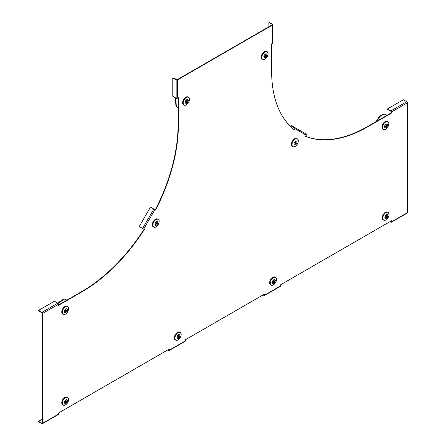 <?xml version="1.0" encoding="UTF-8"?>
<svg xmlns="http://www.w3.org/2000/svg" width="446" height="446" viewBox="0 0 446 446"><rect width="100%" height="100%" fill="white"/><g stroke="black" fill="none" stroke-linecap="round" stroke-linejoin="round"><path stroke-width="0.67" d="M389.943 221.668L390.897 222.214A0.898 0.518 -120 0 0 391.343 222.259L407.204 213.104A0.898 0.518 60 0 0 407.388 212.692L407.388 102.814L391.532 111.968A0.898 0.518 -120 0 0 390.897 110.87L387.518 108.924L403.379 99.765L406.758 101.716A0.898 0.518 60 0 1 407.388 102.814M390.261 221.484L391.12 221.868L391.214 220.932M263.385 294.734L264.244 295.124L264.339 294.182M169.179 349.123L169.084 350.06L168.226 349.67M272.584 24.982A0.898 0.518 0 0 0 272.846 24.614L272.846 42.928A0.898 0.518 180 0 1 272.584 43.295L272.584 24.982L177.424 79.918L177.424 98.231L178.378 97.685L178.378 125.153A135.918 78.474 -60 0 1 155.604 210.033L154.929 209.642L143.718 229.066L144.393 229.456A135.918 78.474 -60 0 1 82.27 291.617L58.482 305.354L58.482 304.256A0.898 0.518 60 0 0 57.846 303.157L54.468 301.206L38.612 310.36L38.612 310.728L42.303 313.226L42.303 423.103L41.985 423.287L38.612 421.342L38.612 421.704L41.985 423.655A0.898 0.518 -120 0 0 42.437 423.7A0.898 0.518 -120 0 0 42.621 423.287L58.482 414.133L58.482 413.035L169.497 348.939L169.497 350.038L185.358 340.883L185.358 339.785L264.656 294.003L264.656 295.101A0.898 0.518 -120 0 1 264.467 295.508A0.898 0.518 -120 0 1 264.021 295.464L263.068 294.918M144.393 229.456L144.075 229.272A135.918 78.474 -60 0 1 81.953 291.433L58.482 304.986M178.06 97.869L178.06 124.969A135.918 78.474 -60 0 1 155.286 209.849M268.888 26.749L268.888 22.484L272.266 24.43L272.266 24.798L177.112 79.739L173.098 77.788L172.78 77.972L172.78 96.286L176.159 98.231A0.898 0.518 180 0 0 177.424 98.231M294.115 129.663L294.761 128.548A0.446 0.368 -60 0 0 294.667 127.974L291.294 126.028L291.517 125.638L306.107 134.062A0.898 0.73 120 0 1 306.296 135.205L305.622 136.37A135.918 78.474 -60 0 0 367.738 126.803L391.532 113.067L391.532 111.968M387.518 108.924L387.518 109.287L390.897 111.238L391.214 112.888L367.426 126.619A135.918 78.474 -60 0 1 305.649 136.325M391.214 112.888L391.532 113.067M272.584 43.295L271.631 43.842L271.631 71.315A135.918 78.474 -60 0 0 294.405 129.898L295.079 128.732A0.898 0.73 -60 0 0 294.895 127.589L306.107 134.062M58.482 304.256L42.621 313.41L42.621 423.287M391.343 222.259A0.898 0.518 -120 0 0 391.532 221.846L391.532 220.748L280.512 284.843L280.512 285.942A0.898 0.518 60 0 1 280.328 286.354L264.467 295.508M177.424 79.918A0.898 0.518 0 0 1 176.159 79.918L172.78 77.972M143.718 229.066L139.258 226.496L150.475 207.072L154.929 209.642M42.621 313.41A0.898 0.518 -120 0 0 41.985 312.312L38.612 310.36M58.482 414.133A0.898 0.518 60 0 1 58.292 414.546L42.437 423.7M167.913 349.854L168.861 350.405A0.898 0.518 -120 0 0 169.313 350.45A0.898 0.518 -120 0 0 169.497 350.038M185.358 340.883A0.898 0.518 60 0 1 185.168 341.29L169.313 350.45M38.612 421.342L42.303 419.207M272.846 24.614A0.898 0.518 0 0 0 272.584 24.251L269.206 22.3L268.888 22.484M65.674 402.058L66.064 402.515A1.344 0.775 -60 0 1 65.674 402.738L65.674 401.891L64.938 402.314A1.344 0.775 -60 0 1 64.938 401.863L65.674 401.439L65.674 400.592A1.344 0.775 -60 0 1 66.064 400.363L66.064 401.216L66.8 400.787A1.344 0.775 -60 0 1 66.8 401.238L66.214 401.127M66.8 401.238L66.064 401.662L66.064 402.515M65.869 403.301A2.141 1.238 -60 0 1 64.558 401.433A2.141 1.238 -60 0 1 67.179 399.923A2.141 1.238 -60 0 1 65.869 403.301M64.425 405.319A4.471 2.581 -60 0 1 63.193 405.169L62.702 404.901A4.488 2.592 -60 0 1 62.674 399.705A4.488 2.592 -60 0 1 67.19 397.135L67.664 397.419A4.471 2.581 -60 0 1 68.411 398.417M65.674 400.987L66.064 401.216M65.674 401.439L66.064 401.662M65.283 401.662L65.674 401.891M66.22 300.515L66.476 299.885L66.716 300.453M66.476 299.885L63.951 298.859L57.679 303.057M64.653 298.926L58.092 303.358M65.674 311.224L66.064 311.682A1.344 0.775 -60 0 1 65.674 311.905L65.674 311.057L64.938 311.481A1.344 0.775 -60 0 1 64.938 311.029L65.674 310.606L65.674 309.758A1.344 0.775 -60 0 1 66.064 309.53L66.064 310.383L66.8 309.953A1.344 0.775 -60 0 1 66.8 310.405L66.214 310.299M66.8 310.405L66.064 310.834L66.064 311.682M65.869 308.972A2.141 1.238 -60 0 1 67.179 310.834A2.141 1.238 -60 0 1 64.558 312.351A2.141 1.238 -60 0 1 65.869 308.972M64.425 314.486A4.471 2.581 -60 0 1 63.193 314.335L62.702 314.068A4.488 2.592 -60 0 1 61.983 310.483A4.488 2.592 -60 0 1 64.921 306.508A4.488 2.592 -60 0 1 67.19 306.302L67.664 306.586A4.471 2.581 -60 0 1 68.411 307.584M65.283 310.834L65.674 311.057M65.674 310.606L66.064 310.834M65.674 310.154L66.064 310.383M178.277 337.048L178.668 337.505A1.344 0.775 -60 0 1 178.277 337.728L178.277 336.881L177.541 337.304A1.344 0.775 -60 0 1 177.541 336.853L178.277 336.429L178.277 335.576A1.344 0.775 -60 0 1 178.668 335.353L178.668 336.206L179.404 335.777A1.344 0.775 -60 0 1 179.404 336.228L178.813 336.117M179.404 336.228L178.668 336.652L178.668 337.505M178.472 338.291A2.141 1.238 -60 0 1 177.162 336.423A2.141 1.238 -60 0 1 179.783 334.913A2.141 1.238 -60 0 1 178.472 338.291M177.029 340.309A4.471 2.581 -60 0 1 175.791 340.159L175.306 339.891A4.488 2.592 -60 0 1 175.278 334.695A4.488 2.592 -60 0 1 179.794 332.125L180.268 332.409A4.471 2.581 -60 0 1 181.015 333.407M178.277 335.977L178.668 336.206M178.277 336.429L178.668 336.652M177.887 336.652L178.277 336.881M155.738 224.349L155.916 224.684A1.344 0.775 -60 0 1 155.637 224.522L156.156 223.619L155.637 223.318A1.344 0.775 -60 0 1 155.916 222.844L156.435 223.145L156.953 222.242A1.344 0.775 -60 0 1 157.232 222.398L156.853 222.415M155.632 222.677L157.232 223.602A1.344 0.775 -60 0 1 156.953 224.082L156.435 223.78L155.916 224.684M157.232 222.398L156.708 223.301L157.232 223.602M155.364 222.844A2.141 1.238 -60 0 1 157.895 222.164A2.141 1.238 -60 0 1 156.044 225.375A2.141 1.238 -60 0 1 155.364 222.844M154.991 227.226A4.471 2.581 -60 0 1 153.753 227.081L153.268 226.813A4.488 2.592 -60 0 1 153.24 221.617A4.488 2.592 -60 0 1 157.75 219.042L158.23 219.332A4.471 2.581 -60 0 1 158.971 220.33M156.156 223.619L156.435 223.78M155.916 222.844L156.708 223.301M175.362 97.774L175.902 105.73L178.06 107.765M175.796 98.025L176.315 106.304M186.523 101.911L186.913 102.363A1.344 0.775 -60 0 1 186.523 102.591L186.523 101.738L185.787 102.162A1.344 0.775 -60 0 1 185.787 101.716L186.523 101.287L186.523 100.439A1.344 0.775 -60 0 1 186.913 100.211L186.913 101.064L187.655 100.64A1.344 0.775 -60 0 1 187.655 101.091L187.064 100.98M187.655 101.091L186.913 101.515L186.913 102.363M185.207 102.273A2.141 1.238 -60 0 1 187.476 99.452A2.141 1.238 -60 0 1 187.476 102.48A2.141 1.238 -60 0 1 185.207 102.273M185.274 105.167A4.471 2.581 -60 0 1 184.042 105.022L183.551 104.754A4.488 2.592 -60 0 1 182.598 102.686A4.488 2.592 -60 0 1 184.572 98.148A4.488 2.592 -60 0 1 188.039 96.983L188.513 97.273A4.471 2.581 -60 0 1 189.26 98.271M186.523 101.287L186.913 101.515M186.133 101.515L186.523 101.738M186.523 100.841L186.913 101.064M386.186 217.012L386.576 217.47A1.344 0.775 -60 0 1 386.186 217.698L386.186 216.845L385.45 217.269A1.344 0.775 -60 0 1 385.45 216.823L386.186 216.394L386.186 215.546A1.344 0.775 -60 0 1 386.576 215.318L386.576 216.171L387.312 215.747A1.344 0.775 -60 0 1 387.312 216.198L386.721 216.087M387.312 216.198L386.576 216.622L386.576 217.47M386.381 218.256A2.141 1.238 -60 0 1 385.071 216.394A2.141 1.238 -60 0 1 387.691 214.877A2.141 1.238 -60 0 1 386.381 218.256M384.937 220.274A4.471 2.581 -60 0 1 383.699 220.129L383.214 219.861A4.488 2.592 -60 0 1 383.186 214.665A4.488 2.592 -60 0 1 387.697 212.09L388.171 212.38A4.471 2.581 -60 0 1 388.918 213.378M386.186 215.948L386.576 216.171M386.186 216.394L386.576 216.622M385.796 216.622L386.186 216.845M386.437 115.642L386.693 115.012L386.933 115.581M386.693 115.012L384.168 113.981L379.791 115.966L376.073 121.63M384.87 114.048L380.594 115.876L376.792 121.212M385.89 126.352L386.281 126.809A1.344 0.775 -60 0 1 385.89 127.032L385.89 126.179L385.154 126.608A1.344 0.775 -60 0 1 385.154 126.157L385.89 125.733L385.89 124.88A1.344 0.775 -60 0 1 386.281 124.657L386.281 125.504L387.017 125.081A1.344 0.775 -60 0 1 387.017 125.532L386.431 125.421M387.017 125.532L386.281 125.956L386.281 126.809M386.085 124.099A2.141 1.238 -60 0 1 387.396 125.962A2.141 1.238 -60 0 1 384.775 127.472A2.141 1.238 -60 0 1 386.085 124.099M384.642 129.608A4.471 2.581 -60 0 1 383.404 129.463L382.919 129.195A4.488 2.592 -60 0 1 382.2 125.61A4.488 2.592 -60 0 1 385.138 121.63A4.488 2.592 -60 0 1 387.407 121.424L387.881 121.713A4.471 2.581 -60 0 1 388.628 122.711M385.5 125.956L385.89 126.179M385.89 125.733L386.281 125.956M385.89 125.281L386.281 125.504M273.582 282.028L273.972 282.48A1.344 0.775 -60 0 1 273.582 282.708L273.582 281.855L272.846 282.279A1.344 0.775 -60 0 1 272.846 281.833L273.582 281.404L273.582 280.556A1.344 0.775 -60 0 1 273.972 280.333L273.972 281.181L274.708 280.757A1.344 0.775 -60 0 1 274.708 281.209L274.117 281.097M274.708 281.209L273.972 281.632L273.972 282.48M273.777 283.266A2.141 1.238 -60 0 1 272.467 281.404A2.141 1.238 -60 0 1 275.087 279.887A2.141 1.238 -60 0 1 273.777 283.266M272.333 285.284A4.471 2.581 -60 0 1 271.096 285.139L270.611 284.871A4.488 2.592 -60 0 1 270.583 279.675A4.488 2.592 -60 0 1 275.093 277.1L275.567 277.39A4.471 2.581 -60 0 1 276.314 278.388M273.582 280.958L273.972 281.181M273.582 281.404L273.972 281.632M273.192 281.632L273.582 281.855M294.867 143.902L295.046 144.236A1.344 0.775 -60 0 1 294.773 144.075L295.291 143.172L294.773 142.871A1.344 0.775 -60 0 1 295.046 142.397L295.564 142.698L296.088 141.795A1.344 0.775 -60 0 1 296.361 141.951L295.988 141.967M294.761 142.229L296.361 143.155A1.344 0.775 -60 0 1 296.088 143.634L295.564 143.333L295.046 144.236M296.361 141.951L295.843 142.854L296.361 143.155M296.635 141.159A2.141 1.238 -60 0 1 295.96 144.476A2.141 1.238 -60 0 1 294.104 143.406A2.141 1.238 -60 0 1 296.635 141.159M294.12 146.779A4.471 2.581 -60 0 1 292.888 146.634L292.398 146.366A4.488 2.592 -60 0 1 292.359 141.192A4.488 2.592 -60 0 1 296.858 138.578A4.488 2.592 -60 0 1 296.885 138.594L297.359 138.884A4.471 2.581 -60 0 1 298.106 139.882M295.046 142.397L295.843 142.854M265.186 56.324L265.576 56.781A1.344 0.775 -60 0 1 265.186 57.004L265.186 56.157L264.45 56.581A1.344 0.775 -60 0 1 264.45 56.129L265.186 55.705L265.186 54.852A1.344 0.775 -60 0 1 265.576 54.629L265.576 55.477L266.312 55.053A1.344 0.775 -60 0 1 266.312 55.505L265.727 55.393M266.312 55.505L265.576 55.928L265.576 56.781M266.898 54.942A2.141 1.238 -60 0 1 264.629 57.768A2.141 1.238 -60 0 1 264.629 54.741A2.141 1.238 -60 0 1 266.898 54.942M263.937 59.58A4.471 2.581 -60 0 1 262.705 59.435L262.215 59.167A4.488 2.592 -60 0 1 262.187 53.972A4.488 2.592 -60 0 1 266.702 51.401L267.176 51.686A4.471 2.581 -60 0 1 267.923 52.684M265.186 55.254L265.576 55.477M264.796 55.928L265.186 56.157M265.186 55.705L265.576 55.928M407.388 212.692L391.532 221.846M306.296 135.205L295.079 128.732M280.512 285.942L264.656 295.101M367.426 126.619L367.738 126.803M176.159 79.918L176.159 98.231M178.06 124.969L178.378 125.153M81.953 291.433L82.27 291.617M153.848 209.018L142.636 228.441M57.846 303.157L41.985 312.312M41.985 423.287L42.303 423.103M168.861 350.038L169.179 349.854M272.266 24.798L272.266 24.43M406.758 101.716L390.897 110.87M391.214 221.668L390.897 221.846M264.339 294.918L264.021 295.101M65.456 404.923A4.427 2.553 -60 0 1 62.747 401.071A4.427 2.553 -60 0 1 68.166 397.943A4.427 2.553 -60 0 1 65.456 404.923M63.193 405.169A4.471 2.581 -60 0 1 63.165 399.99A4.471 2.581 -60 0 1 67.664 397.419C69.275 399.728 68.533 402.236 65.445 404.935L63.193 405.169M65.456 306.865A4.427 2.553 -60 0 1 68.166 310.723A4.427 2.553 -60 0 1 62.747 313.85A4.427 2.553 -60 0 1 65.456 306.865M65.4 306.792A4.471 2.581 -60 0 1 67.664 306.586C70.658 308.097 65.991 316.175 63.193 314.335A4.471 2.581 -60 0 1 62.468 310.762A4.471 2.581 -60 0 1 65.4 306.792M178.06 339.913A4.427 2.553 -60 0 1 175.35 336.061A4.427 2.553 -60 0 1 180.769 332.933A4.427 2.553 -60 0 1 178.06 339.913M175.791 340.159A4.471 2.581 -60 0 1 175.763 334.979A4.471 2.581 -60 0 1 180.268 332.409C181.879 334.717 181.137 337.226 178.043 339.924L175.791 340.159M153.809 221.946A4.427 2.553 -60 0 1 159.038 220.541A4.427 2.553 -60 0 1 155.208 227.176A4.427 2.553 -60 0 1 153.809 221.946M153.725 221.896A4.471 2.581 -60 0 1 158.23 219.332C161.223 220.837 156.557 228.915 153.753 227.081A4.471 2.581 -60 0 1 153.725 221.896M183.178 102.97A4.427 2.553 -60 0 1 187.866 97.128A4.427 2.553 -60 0 1 187.866 103.388A4.427 2.553 -60 0 1 183.178 102.97M183.083 102.954A4.471 2.581 -60 0 1 185.057 98.432A4.471 2.581 -60 0 1 188.513 97.273C191.507 98.778 186.841 106.856 184.042 105.022A4.471 2.581 -60 0 1 183.083 102.954M385.963 219.878A4.427 2.553 -60 0 1 383.253 216.026A4.427 2.553 -60 0 1 388.672 212.898A4.427 2.553 -60 0 1 385.963 219.878M383.699 220.129A4.471 2.581 -60 0 1 383.672 214.944A4.471 2.581 -60 0 1 388.171 212.38C389.782 214.688 389.04 217.191 385.952 219.895L383.699 220.129M385.673 121.992A4.427 2.553 -60 0 1 388.382 125.844A4.427 2.553 -60 0 1 382.963 128.972A4.427 2.553 -60 0 1 385.673 121.992M385.617 121.92A4.471 2.581 -60 0 1 387.881 121.713C390.874 123.219 386.208 131.302 383.404 129.463A4.471 2.581 -60 0 1 382.685 125.884A4.471 2.581 -60 0 1 385.617 121.92M273.359 284.894A4.427 2.553 -60 0 1 270.65 281.036A4.427 2.553 -60 0 1 276.068 277.908A4.427 2.553 -60 0 1 273.359 284.894M271.096 285.139A4.471 2.581 -60 0 1 271.068 279.954A4.471 2.581 -60 0 1 275.567 277.39C277.178 279.698 276.442 282.201 273.348 284.905L271.096 285.139M297.365 138.94A4.427 2.553 -60 0 1 295.96 145.797A4.427 2.553 -60 0 1 292.13 143.584A4.427 2.553 -60 0 1 297.365 138.94M297.331 138.868A4.471 2.581 -60 0 1 297.359 138.884C300.353 140.39 295.687 148.473 292.888 146.634A4.471 2.581 -60 0 1 292.844 141.477A4.471 2.581 -60 0 1 297.331 138.868M268.096 53.771A4.427 2.553 -60 0 1 263.402 59.608A4.427 2.553 -60 0 1 263.402 53.353A4.427 2.553 -60 0 1 268.096 53.771M262.705 59.435A4.471 2.581 -60 0 1 262.677 54.256A4.471 2.581 -60 0 1 267.176 51.686L268.102 53.754C267.305 57.785 265.509 59.675 262.705 59.435"/></g></svg>

